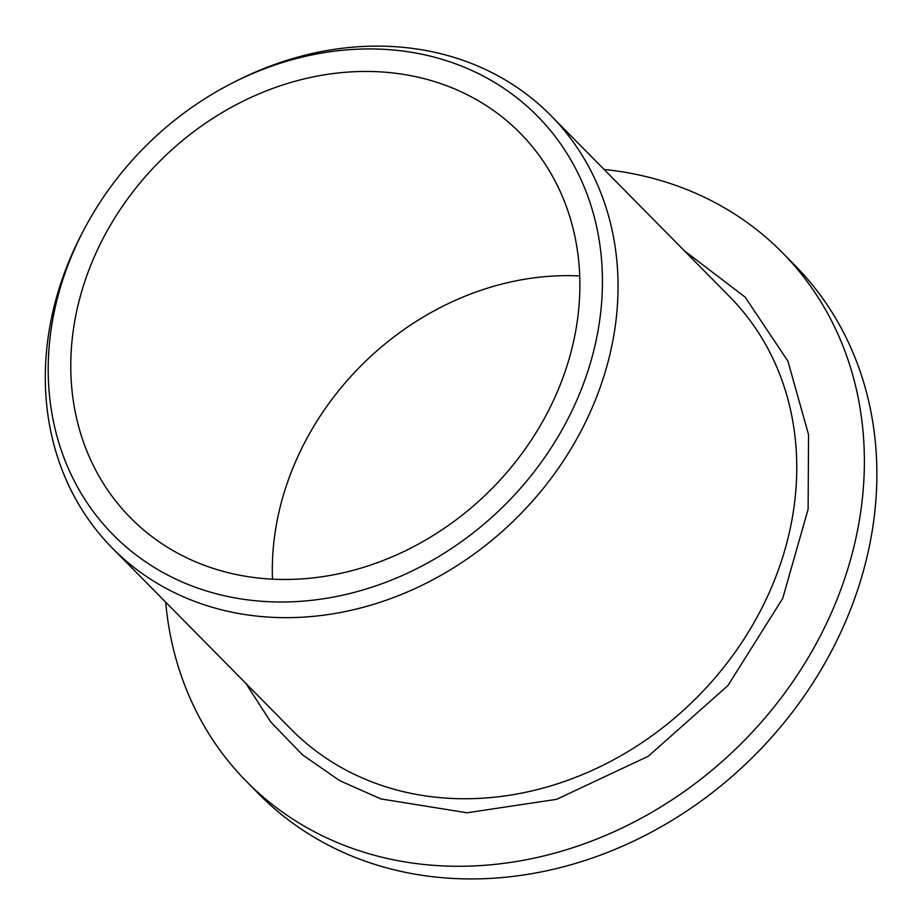 <?xml version="1.0" encoding="UTF-8"?>
<svg xmlns="http://www.w3.org/2000/svg" width="922" height="922" viewBox="0 0 922 922"><rect width="100%" height="100%" fill="white"/><g stroke="black" fill="none" stroke-linecap="round" stroke-linejoin="round"><path stroke-width="1.38" d="M684.389 250.819L745.183 297.161L787.918 361.147L808.548 434.642L808.121 509.232L782.72 598.39L727.965 685.53L648.235 756.282L556.611 799.328L466.993 812.778L380.89 798.925L339.757 780.68L302.485 754.841L270.78 722.053L245.978 683.525M577.61 318.782A273.776 233.174 135.4 0 1 396.345 555.009A273.776 233.174 135.4 0 1 130.475 517.772A273.776 233.174 135.4 0 1 73.034 332.139A273.776 233.174 135.4 0 1 254.311 95.911A273.776 233.174 135.4 0 1 520.181 133.148A273.776 233.174 135.4 0 1 577.61 318.782M579.708 275.955A273.776 233.174 -44.6 0 0 274.572 536.339A273.776 233.174 -44.6 0 0 272.474 579.177M604.083 169.452A376.441 320.625 135.4 0 1 782.294 252.57L794.787 265.236A376.441 320.625 135.4 0 1 873.756 520.481A376.441 320.625 135.4 0 1 624.517 845.301A376.441 320.625 135.4 0 1 258.944 794.096L246.451 781.43A376.441 320.625 135.4 0 1 165.672 602.147M782.294 252.57A376.441 320.625 135.4 0 1 861.263 507.826A376.441 320.625 135.4 0 1 612.024 832.635A376.441 320.625 135.4 0 1 246.451 781.43M288.448 601.905A298.037 253.85 -44.6 0 0 599.98 318.194A298.037 253.85 -44.6 0 0 362.208 49.027A298.037 253.85 -44.6 0 0 231.249 83.602A298.037 253.85 -44.6 0 0 84.72 228.218A298.037 253.85 -44.6 0 0 288.448 601.905M84.72 228.218L83.038 231.399A307.994 262.332 -44.6 0 0 47.852 339.411A307.994 262.332 -44.6 0 0 112.461 548.244A307.994 262.332 -44.6 0 0 293.553 617.567A307.994 262.332 -44.6 0 0 615.504 324.383A307.994 262.332 -44.6 0 0 550.883 115.55A307.994 262.332 -44.6 0 0 369.791 46.215A307.994 262.332 -44.6 0 0 234.453 81.954L231.249 83.602M112.461 548.244L291.191 729.337A307.994 262.332 -44.6 0 0 590.299 771.23A307.994 262.332 -44.6 0 0 794.222 505.475A307.994 262.332 -44.6 0 0 729.613 296.63L550.883 115.55"/></g></svg>
